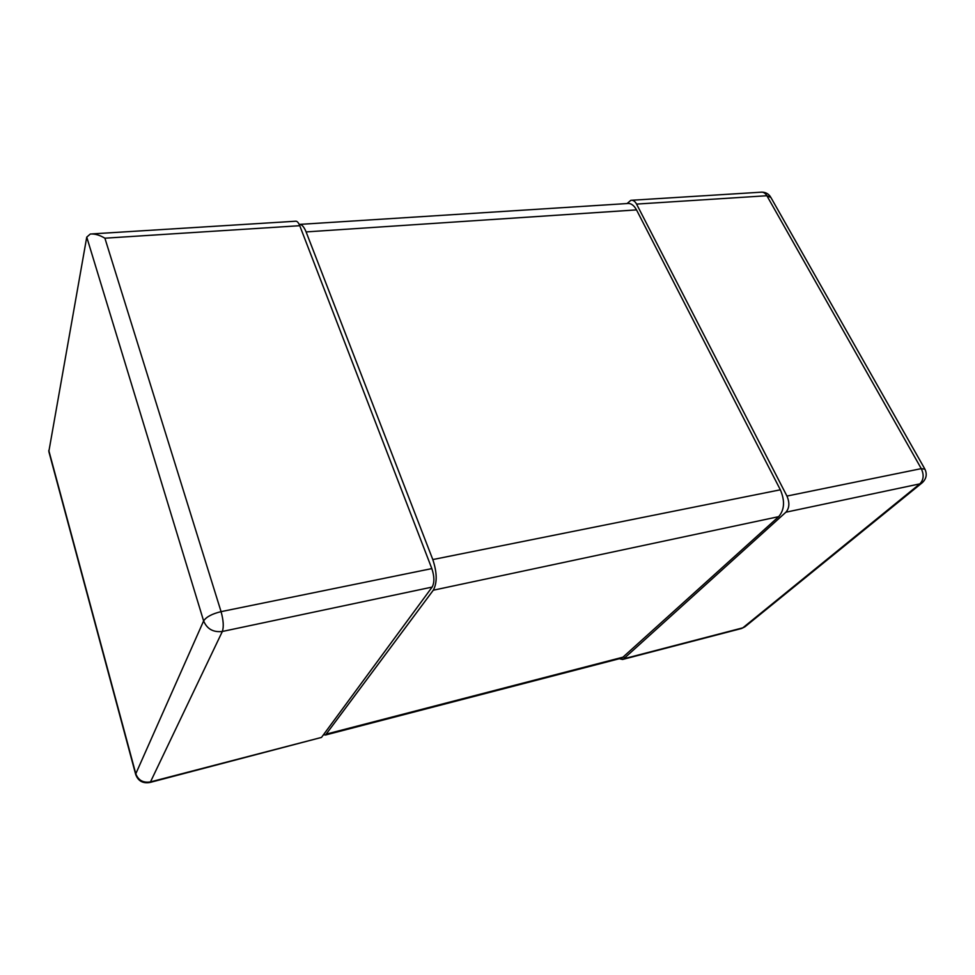 <?xml version="1.0" encoding="UTF-8"?>
<svg xmlns="http://www.w3.org/2000/svg" width="975" height="975" viewBox="0 0 975 975"><rect width="100%" height="100%" fill="white"/><g stroke="black" fill="none" stroke-linecap="round" stroke-linejoin="round"><path stroke-width="1.46" d="M431.84 568.596C434.448 576.481 434.545 582.648 432.132 587.084L321.506 737.417L150.479 781.901L222.349 631.471C223.884 626.901 223.458 620.283 221.069 611.642L431.84 568.596L299.752 225.7L104.898 238.192C99.608 235.06 94.758 233.671 90.322 234.012L86.751 237.12L48.835 451.547L135.683 774.443C138.109 781.012 142.874 783.681 149.967 782.462L150.479 781.901C143.215 783.059 138.328 780.353 135.793 773.784L135.683 774.443M321.506 737.417L149.967 782.462M92.381 233.89L295.315 221.24C296.912 220.874 298.399 222.349 299.752 225.7M104.898 238.192L221.069 611.642C212.026 613.848 206.2 616.943 203.617 620.941C207.029 628.997 213.269 632.507 222.349 631.471L432.132 587.084M619.296 658.734L622.586 659.466L623.683 658.82L785.911 512.204C789.445 508.097 789.787 502.722 786.947 496.068L636.578 204.092C634.993 201.203 633.092 199.948 630.849 200.314L627.132 203.519M786.947 496.068L921.277 468.634C924.154 474.825 923.678 479.895 919.852 483.868L922.167 482.796C926.36 478.896 927.286 474.374 924.958 469.231L921.277 468.634L766.874 195.731L770.908 197.511L924.69 468.756M741.646 628.473L744.973 626.767L741.646 628.473L622.586 659.466M432.803 559.565L780.353 489.803C785.07 500.882 784.509 509.827 778.684 516.653L621.989 658.04L325.54 734.992L433.278 590.216C437.3 582.867 437.141 572.654 432.803 559.565L306.101 231.916C304.005 226.724 301.689 224.189 299.167 224.348M780.353 489.803L636.517 209.893L306.101 231.916M300.02 224.372L626.962 203.556C630.679 202.934 633.86 205.043 636.517 209.893M323.468 734.76L325.54 734.992M86.751 237.12L203.617 620.941L135.793 773.784L48.787 450.401M770.469 196.731C768.154 193.403 764.936 191.892 760.805 192.209C763.218 191.843 765.241 193.013 766.874 195.731L636.578 204.092M785.911 512.204L919.852 483.868L742.84 627.827L623.683 658.82M433.278 590.216L778.684 516.653M623.829 656.955L326.808 733.968M760.805 192.209L631.983 200.241M744.973 626.767L922.167 482.796"/></g></svg>
